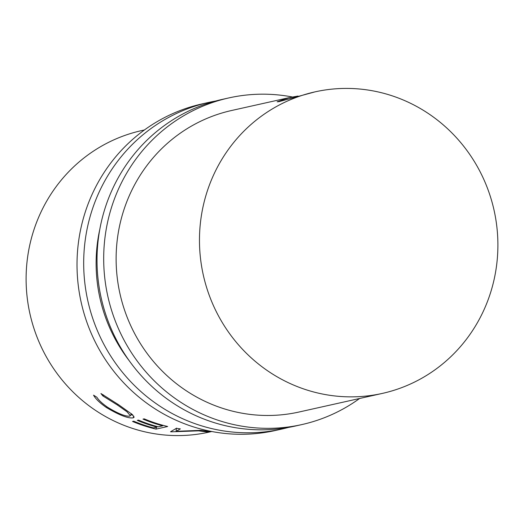 <?xml version="1.0" encoding="UTF-8"?>
<svg xmlns="http://www.w3.org/2000/svg" width="524" height="524" viewBox="0 0 524 524"><rect width="100%" height="100%" fill="white"/><g stroke="black" fill="none" stroke-linecap="round" stroke-linejoin="round"><path stroke-width="0.79" d="M288.455 427.42A167.359 161.359 -102.6 0 1 281.82 429.058A167.359 161.359 -102.6 0 1 83.788 269.159A167.359 161.359 -102.6 0 1 208.84 102.39A167.359 161.359 -102.6 0 1 215.541 101.047M281.82 429.058L275.152 430.545A167.359 161.359 -102.6 0 1 77.12 270.646A167.359 161.359 -102.6 0 1 202.172 103.883L208.84 102.39M129.114 360.577A154.482 148.947 -102.6 0 1 96.213 268.891A154.482 148.947 -102.6 0 1 99.796 229.342M359.582 398.495A167.359 161.359 -102.6 0 1 301.824 424.584A167.359 161.359 -102.6 0 1 103.791 264.692A167.359 161.359 -102.6 0 1 228.844 97.922A167.359 161.359 -102.6 0 1 292.366 96.986M301.824 424.584L295.156 426.078A167.359 161.359 -102.6 0 1 97.123 266.179A167.359 161.359 -102.6 0 1 222.176 99.416L228.844 97.922M382.363 393.406L299.014 412.021A154.482 148.947 -102.6 0 1 116.217 264.423A154.482 148.947 -102.6 0 1 231.654 110.485L289.052 97.667L277.117 101.794L278.899 101.669L315.003 91.87A154.482 148.947 -102.6 0 1 497.8 239.468A154.482 148.947 -102.6 0 1 382.363 393.406A154.482 148.947 -102.6 0 1 199.565 245.808A154.482 148.947 -102.6 0 1 315.003 91.87M298.032 96.062L289.052 97.667M93.547 395.161L96.901 397.277C98.794 400.329 102.435 403.703 107.826 407.403C118.103 413.619 125.38 416.534 129.657 416.141L130.384 415.696L126.946 411.733L117.474 405.045L102.881 395.941L100.929 393.517L118.647 404.764L132.277 414.491L134.111 417.268L133.135 417.877C127.928 418.499 119.027 415.047 106.424 407.534C99.848 402.963 95.551 398.843 93.547 395.161M156.014 429.11A154.482 148.947 -102.6 0 1 132.526 421.453L133.718 421.185A154.482 148.947 -102.6 0 0 153.401 427.892L156.99 427.086A154.482 148.947 -102.6 0 1 137.308 420.379L138.506 420.117A154.482 148.947 -102.6 0 0 158.189 426.818L162.676 425.816A154.482 148.947 -102.6 0 1 142.993 419.108L144.192 418.846A154.482 148.947 -102.6 0 0 167.68 426.503L156.014 429.11L156.401 427.217M209.79 431.121L208.375 431.383L201.065 430.374A154.482 148.947 -102.6 0 1 200.181 430.374L176.097 431.311L180.348 428.901A154.482 148.947 -102.6 0 1 176.464 428.285L170.529 431.756A154.482 148.947 -102.6 0 0 171.093 431.828L198.557 430.846L206.895 431.907A154.482 148.947 -102.6 0 0 207.445 431.835L210.458 431.252M211.775 431.514L208.997 432.13A154.482 148.947 -102.6 0 1 26.2 284.532A154.482 148.947 -102.6 0 1 141.637 130.594L144.414 129.978M117.474 405.045L117.946 404.286M102.881 395.941L103.614 395.011M133.135 417.877L133.849 416.187M132.873 415.054L130.784 414.818M106.424 407.534L106.903 406.768M156.99 427.086L157.121 426.536M162.676 425.816L162.8 425.265M176.392 428.115L176.097 431.311M171.132 431.416L171.093 431.828M198.557 430.492L198.557 430.846M176.346 428.619L175.9 428.625M206.816 431.311L206.895 431.907M207.38 431.35L207.445 431.835M131.314 413.665L130.384 415.696"/></g></svg>
